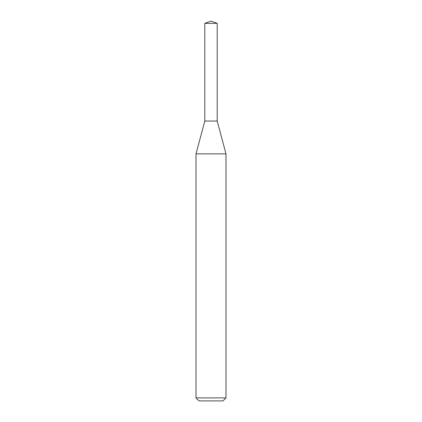 <?xml version="1.0" encoding="UTF-8"?>
<svg xmlns="http://www.w3.org/2000/svg" width="422" height="422" viewBox="0 0 422 422"><rect width="100%" height="100%" fill="white"/><g stroke="black" fill="none" stroke-linecap="round" stroke-linejoin="round"><path stroke-width="0.63" d="M211 153.872L225.992 153.872L225.992 397.904L196.008 397.904L196.008 153.872L211 153.872M196.008 397.904L199.005 400.9L222.995 400.9L225.992 397.904M196.008 153.872L204.802 121.045L204.802 23.358L217.198 23.358L217.198 121.045L204.802 121.045L217.198 121.045L225.992 153.872M217.198 23.358L211 21.1L204.802 23.358"/></g></svg>
